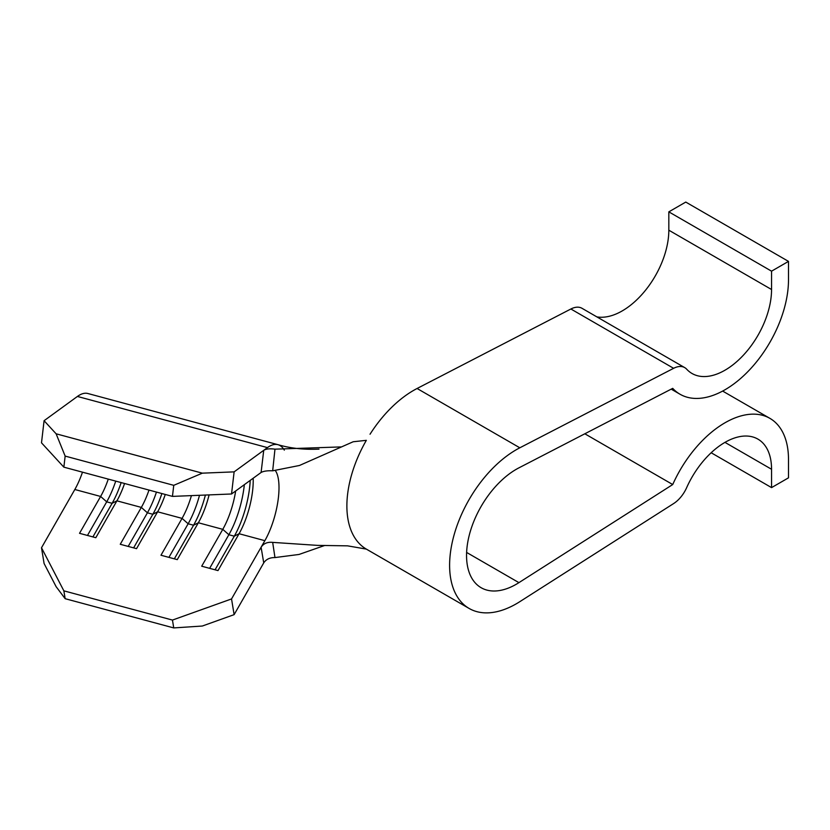 <?xml version="1.0" encoding="UTF-8"?>
<svg xmlns="http://www.w3.org/2000/svg" width="830" height="830" viewBox="0 0 830 830"><rect width="100%" height="100%" fill="white"/><g stroke="black" fill="none" stroke-linecap="round" stroke-linejoin="round"><path stroke-width="1.25" d="M788.5 261.388L771.558 271.171L771.558 289.514A65.902 38.045 -60 0 1 724.953 370.221A65.902 38.045 -60 0 1 692.002 373.479A65.902 38.045 -60 0 1 686.659 369.174A23.966 13.84 120 0 0 684.709 367.607A23.966 13.84 120 0 0 673.618 368.313L519.819 447.795A94.361 54.479 120 0 0 516.322 449.704A94.361 54.479 120 0 0 454.684 532.86A94.361 54.479 120 0 0 469.147 608.463A94.361 54.479 120 0 0 516.322 603.794A94.361 54.479 120 0 0 519.819 601.667L673.618 503.571A23.966 13.84 120 0 0 686.659 487.646A65.902 38.045 -60 0 1 757.904 439.112A65.902 38.045 -60 0 1 771.558 469.272L771.558 487.615L788.5 477.831L788.5 459.488A89.868 51.885 120 0 0 769.887 418.351A89.868 51.885 120 0 0 672.725 484.544L518.926 582.639A70.394 40.639 -60 0 1 516.322 584.227A70.394 40.639 -60 0 1 481.13 587.713A70.394 40.639 -60 0 1 470.34 531.304A70.394 40.639 -60 0 1 516.322 469.272A70.394 40.639 -60 0 1 518.926 467.85L672.725 388.357A89.868 51.885 120 0 0 680.029 394.24A89.868 51.885 120 0 0 724.953 389.789A89.868 51.885 120 0 0 788.5 279.731L788.5 261.388L685.767 202.074L668.824 211.858L668.824 230.201A65.902 38.045 -60 0 1 622.23 310.908A65.902 38.045 -60 0 1 596.853 316.884M673.618 368.313L570.884 308.999L417.085 388.492A94.361 54.479 120 0 0 413.599 390.401A94.361 54.479 120 0 0 370.035 434.235M234.122 614.646L202.333 626.028L173.75 627.926L172.453 620.072L231.539 598.938L234.122 614.646L263.733 562.885L261.097 547.25C263.577 543.474 267.436 541.855 272.676 542.384L317.413 545.372L347.594 545.85L366.341 549.107A94.361 54.479 -60 0 1 366.341 440.336L353.196 441.757L299.474 465.474L272.676 470.807C267.436 470.569 263.577 471.118 261.097 472.467L263.733 450.317L234.122 471.865L231.539 493.985L261.087 472.478M253.171 478.236A44.934 15.5 -74.9 0 1 239.071 533.721L217.989 570.594L201.7 566.205L222.782 529.343L198.349 522.765L177.267 559.628L160.978 555.239L182.061 518.377L157.627 511.799L136.545 548.661L120.257 544.283L141.339 507.41L116.906 500.832L95.824 537.705L79.535 533.317L100.617 496.454L74.825 489.503L41.5 547.769L63.858 590.836L65.155 598.689L56.118 586.665L44.083 563.487L41.5 547.769M235.679 490.976A44.934 15.5 -74.9 0 1 222.782 529.343L228.862 534.728L209.637 568.342M209.098 494.898A44.934 15.5 -74.9 0 1 198.349 522.765L193.566 525.224L174.341 558.839M172.453 620.072L63.858 590.836M261.087 547.271L231.539 598.938M191.429 495.614A44.934 15.5 -74.9 0 1 182.061 518.377L188.14 523.772L168.915 557.376M165.284 494.462A44.934 15.5 -74.9 0 1 157.627 511.799L152.845 514.268L133.62 547.883M148.995 490.074A44.934 15.5 -74.9 0 1 141.339 507.41L147.418 512.805L128.194 546.42M124.562 483.496A44.934 15.5 -74.9 0 1 116.906 500.832L112.123 503.302L92.898 536.917M108.274 479.107A44.934 15.5 -74.9 0 1 100.617 496.454L106.697 501.839L87.472 535.454M82.481 472.166A44.934 15.5 -74.9 0 1 74.825 489.503M771.558 487.615L711.165 452.755M672.725 484.544L584.828 433.789M771.558 271.171L668.824 211.858M570.884 308.999A23.966 13.84 -60 0 1 581.986 308.293L684.709 367.607M341.057 446.914L274.969 449.165L272.676 470.807M263.733 450.317L263.753 450.296C266.139 448.864 269.885 448.48 274.969 449.165M272.676 542.384L274.969 557.573L299.039 554.45L324.852 545.424M274.969 557.573C269.895 557.501 266.15 559.264 263.753 562.844L263.733 562.885M284.327 450.151A68.9 23.769 105.1 0 0 277.925 444.673L87.887 393.513A68.9 23.769 105.1 0 0 77.418 396.45L44.083 420.706L56.118 433.8L65.155 456.095L63.858 467.155L41.5 442.826L44.083 420.706M231.539 493.985L172.453 496.392L173.75 485.332L202.333 473.162L56.118 433.8M202.333 473.162L234.122 471.865M173.75 485.332L65.155 456.095M172.453 496.392L63.858 467.155M173.75 627.926L65.155 598.689M121.159 482.583A50.921 17.575 -74.9 0 1 112.123 503.302L106.697 501.839A50.921 17.575 -74.9 0 0 115.733 481.12M161.881 493.539A50.921 17.575 -74.9 0 1 152.845 514.268L147.418 512.805A50.921 17.575 -74.9 0 0 156.455 492.086M205.394 495.054A50.921 17.575 -74.9 0 1 193.566 525.224L188.14 523.772A50.921 17.575 -74.9 0 0 199.511 495.292M250.214 480.394A50.921 17.575 -74.9 0 1 234.288 536.19L215.063 569.805M244.342 484.668A50.921 17.575 -74.9 0 1 228.862 534.728L234.288 536.19L239.071 533.721L264.863 540.672L261.097 547.25M275.498 470.786A44.934 15.5 -74.9 0 1 279.005 487.687A44.934 15.5 -74.9 0 1 264.863 540.672M771.558 289.514L668.824 230.201M519.819 447.795L417.085 388.492M771.558 469.272L724.953 442.369M518.926 582.639L466.616 552.438M277.925 444.673A68.9 23.769 105.1 0 0 277.915 444.673A68.9 23.769 105.1 0 0 267.447 447.609L263.753 450.296M267.447 447.609L77.418 396.45M469.147 608.463L366.3 549.087M769.887 418.351L722.639 391.075M680.029 394.24L671.211 389.146M277.915 444.673C290.417 448.335 304.102 449.819 318.99 449.134"/></g></svg>
